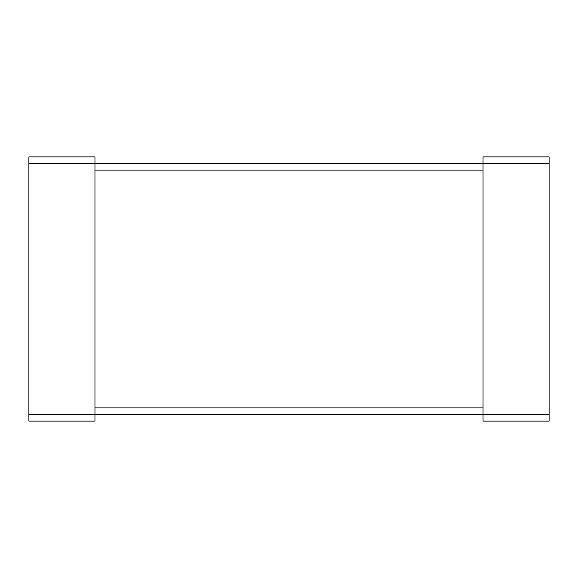 <?xml version="1.0" encoding="UTF-8"?>
<svg xmlns="http://www.w3.org/2000/svg" width="578" height="578" viewBox="0 0 578 578"><rect width="100%" height="100%" fill="white"/><g stroke="black" fill="none" stroke-linecap="round" stroke-linejoin="round"><path stroke-width="0.87" d="M28.9 414.505L28.9 156.884L94.958 156.884L94.958 421.116L28.9 421.116L28.9 414.505L483.042 414.505L483.042 421.116L549.1 421.116L549.1 156.884L483.042 156.884L483.042 414.505L549.1 414.505M28.9 163.495L549.1 163.495M94.958 170.098L483.042 170.098M94.958 407.902L483.042 407.902"/></g></svg>
